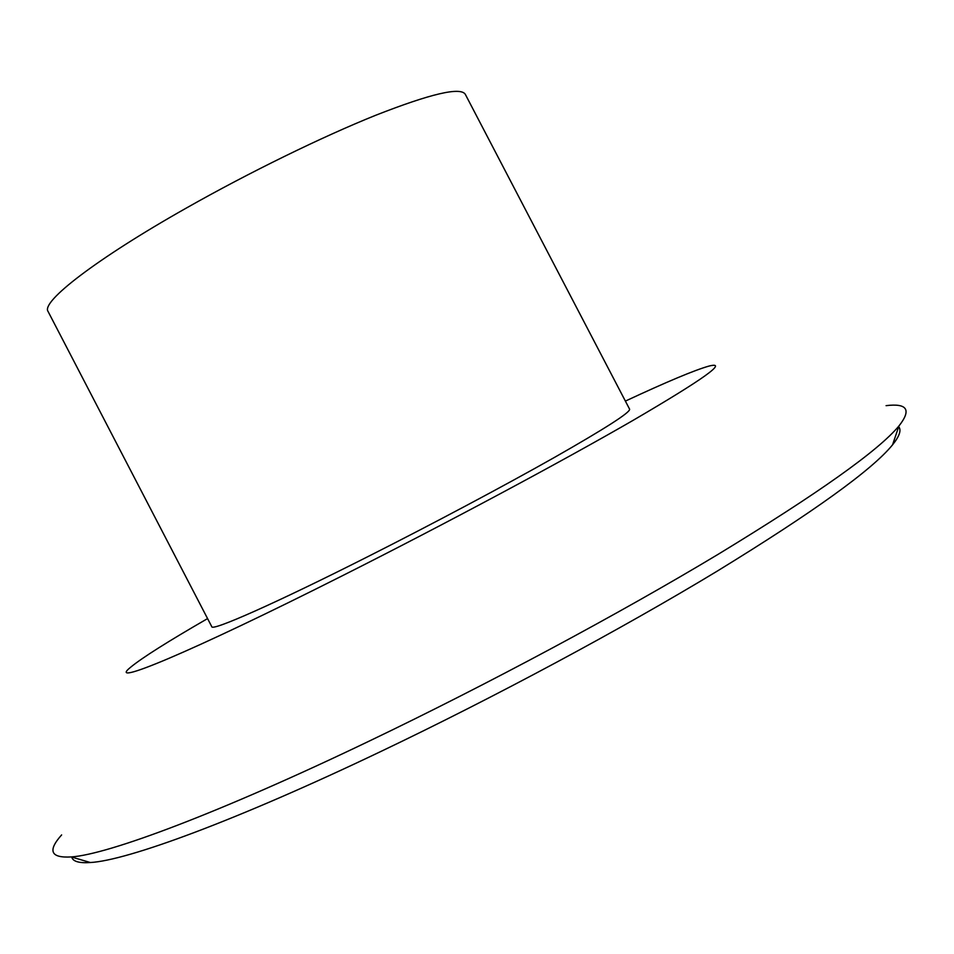 <?xml version="1.0" encoding="UTF-8"?>
<svg xmlns="http://www.w3.org/2000/svg" width="954" height="954" viewBox="0 0 954 954"><rect width="100%" height="100%" fill="white"/><g stroke="black" fill="none" stroke-linecap="round" stroke-linejoin="round"><path stroke-width="1.43" d="M367.469 556.838C432.031 524.247 503.95 485.98 554.286 457.515C605.241 428.489 630.344 412.39 629.616 409.206L465.29 94.279C460.448 86.766 430.624 93.742 375.828 115.219C322.035 136.839 248.946 172.567 186.09 208.187C95.853 259.142 40.927 301.858 48.046 311.433L211.8 626.73C212.026 631.321 274.859 603.62 367.469 556.838M207.567 618.597C167.809 641.565 142.241 657.711 130.865 667.049C104.94 687.643 188.415 653.407 342.653 575.608C445.613 523.746 561.93 461.462 633.062 420.368C703.503 379.179 728.808 361.089 708.965 366.086C694.739 370.08 666.882 381.755 625.383 401.097M61.628 834.917C47.426 850.813 50.634 858.147 71.264 856.93C107.993 854.522 219.48 812.975 369.627 740.9C487.244 684.531 618.872 613.959 717.945 554.429C818.091 493.492 878.419 450.658 898.954 425.961C911.63 409.838 907.337 403.065 886.075 405.653M71.729 857.062C72.862 861.474 79.087 863.287 90.391 862.523C127.24 860.508 235.996 820.69 381.004 751.406C494.613 697.195 621.364 629.127 717.026 571.243C813.762 511.916 872.278 469.773 892.55 444.838C899.503 436.181 901.554 430.123 898.704 426.688M892.55 444.838L898.954 425.961M90.391 862.523L71.264 856.93"/></g></svg>
